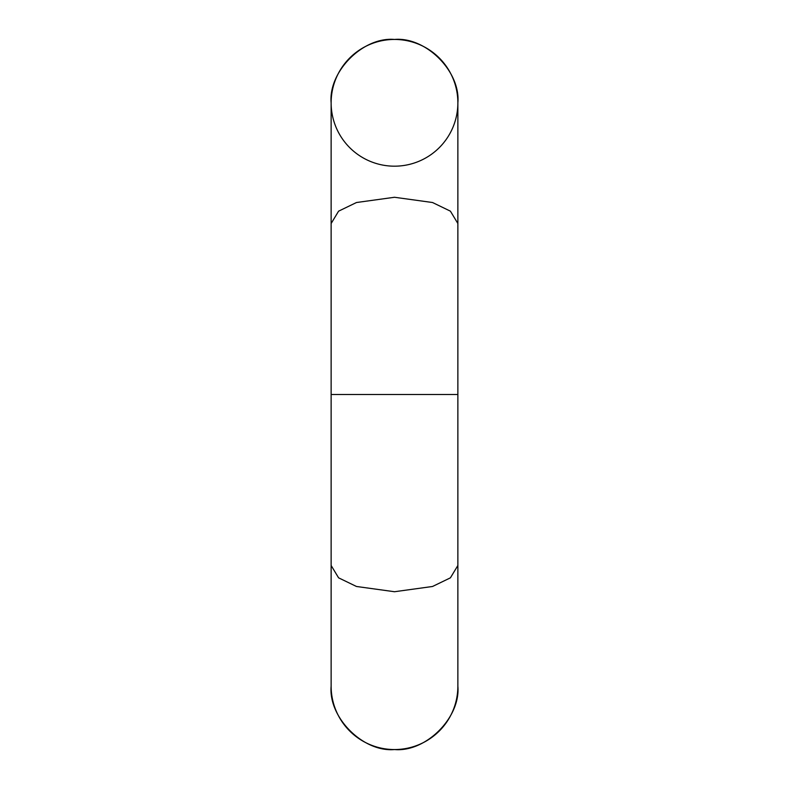 <?xml version="1.0" encoding="UTF-8"?>
<svg xmlns="http://www.w3.org/2000/svg" width="789" height="789" viewBox="0 0 789 789"><rect width="100%" height="100%" fill="white"/><g stroke="black" fill="none" stroke-linecap="round" stroke-linejoin="round"><path stroke-width="1.18" d="M457.867 565.486L450.411 577.834L432.52 586.483L394.5 591.73L356.48 586.483L338.589 577.834L331.133 565.486L331.133 394.5L457.867 394.5L457.867 686.183A63.367 63.367 0 0 0 457.867 685.927M394.5 749.55C425.853 752.381 460.697 717.536 457.867 686.183A63.367 63.367 0 0 1 394.5 749.55A63.367 63.367 0 0 1 331.133 686.183C328.303 717.536 363.147 752.381 394.5 749.55M331.133 685.927A63.367 63.367 0 0 0 331.133 686.183L331.133 565.486M394.372 39.45L394.5 39.45C363.147 36.619 328.303 71.464 331.133 102.817L331.133 223.514L338.589 211.166L356.48 202.517L394.5 197.27L432.52 202.517L450.411 211.166L457.867 223.514L457.867 394.5M457.867 103.073A63.367 63.367 0 0 0 457.867 102.817C460.697 71.464 425.853 36.619 394.5 39.45A63.367 63.367 0 0 0 331.133 102.817A63.367 63.367 0 0 0 394.5 166.183A63.367 63.367 0 0 0 457.867 102.817A63.367 63.367 0 0 0 394.5 39.45L394.628 39.45M457.867 223.514L457.867 102.817A63.367 63.367 0 0 0 394.5 39.45A63.367 63.367 0 0 0 331.133 103.073M331.133 223.514L331.133 394.5"/></g></svg>
